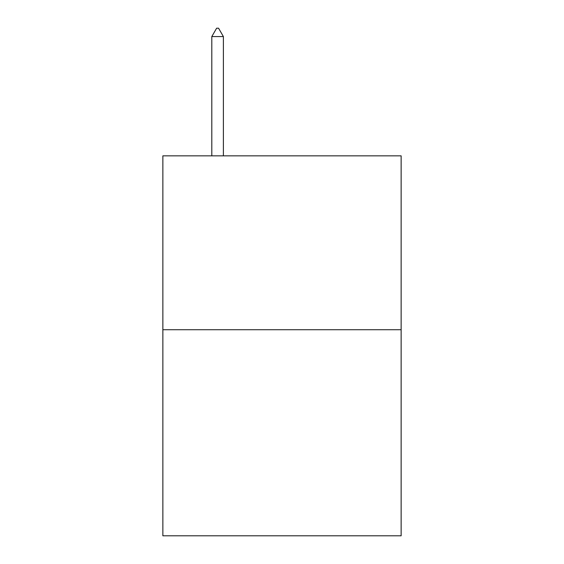 <?xml version="1.0" encoding="UTF-8"?>
<svg xmlns="http://www.w3.org/2000/svg" width="564" height="564" viewBox="0 0 564 564"><rect width="100%" height="100%" fill="white"/><g stroke="black" fill="none" stroke-linecap="round" stroke-linejoin="round"><path stroke-width="0.85" d="M401.138 329.721L401.138 155.84L162.862 155.84L162.862 535.8L401.138 535.8L401.138 329.721L162.862 329.721M223.393 36.575L218.564 28.2L216.632 28.2L211.803 36.575L223.393 36.575L223.393 155.84M211.803 36.575L211.803 155.84"/></g></svg>
